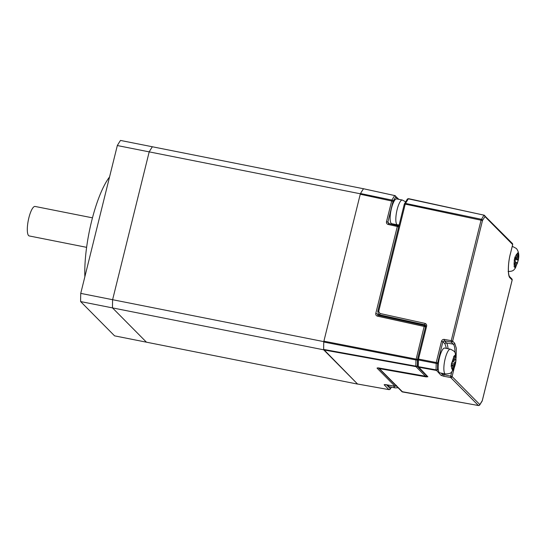 <?xml version="1.0" encoding="UTF-8"?>
<svg xmlns="http://www.w3.org/2000/svg" width="546" height="546" viewBox="0 0 546 546"><rect width="100%" height="100%" fill="white"/><g stroke="black" fill="none" stroke-linecap="round" stroke-linejoin="round"><path stroke-width="0.82" d="M398.089 387.762L395.079 387.878L389.387 386.745A12.633 3.317 -78.8 0 1 388.854 386.445A12.633 3.317 -78.8 0 1 388.165 385.067M391.209 223.389A12.633 3.317 -78.8 0 1 391.175 209.575A12.633 3.317 -78.8 0 1 396.662 198.915L402.354 200.048A12.633 3.317 -78.8 0 0 396.867 210.701A12.633 3.317 -78.8 0 0 396.901 224.522A12.633 3.317 -78.8 0 0 397.433 224.822L391.741 223.696A12.633 3.317 -78.8 0 1 391.209 223.389M388.615 223.546L398.403 225.887A1.201 1.14 135.3 0 0 397.85 225.587L397.304 226.474L388.158 224.454L388.704 223.573L387.865 222.188L393.038 201.29A1.201 0.928 -149.6 0 0 391.919 200.089A113.698 29.88 -78.8 0 1 394.622 195.734A1.201 0.976 33.4 0 1 395.713 196.983L393.038 201.29L360.258 194.233L323.894 341.175L416.079 359.111L417.465 359.596L417.376 365.711A1.201 0.696 -179.9 0 1 415.868 366.148A112.585 29.593 -78.8 0 1 415.956 359.964A1.201 0.635 1.5 0 0 417.465 359.596M389.776 389.448A1.201 0.976 -146.6 0 0 390.335 388.684L391.332 387.134M394.778 195.584L363.643 188.786L394.881 195.605A1.201 1.14 135.3 0 1 395.713 196.983L397.87 199.154M393.161 224.536L393.55 224.051M425.518 326.911L424.16 326.447L424.713 325.566A1.201 1.14 135.3 0 1 425.58 326.658M425.587 376.235L425.457 376.214A1.201 1.14 -44.7 0 0 426.617 375.778M417.437 365.772L417.376 365.711A1.201 1.14 135.3 0 1 415.97 366.639L415.868 366.148L323.662 349.426L357.521 383.995L388.929 389.612A1.201 1.14 -44.7 0 0 390.335 388.684L386.452 384.759M388.929 389.612L384.131 384.759A1.201 1.14 -44.7 0 0 385.039 384.555M363.643 188.786L363.383 188.909A114.271 30.037 101.2 0 0 360.517 193.523L360.258 194.233M323.894 341.175L323.771 342.028A114.271 30.037 101.2 0 0 323.662 349.426M323.771 342.028L415.956 359.964L424.16 326.447L377.463 316.161L378.016 315.274L377.17 313.895L378.221 315.301M378.849 367.984L425.457 376.214L415.97 366.639L323.764 349.918M384.131 384.759L385.967 384.657M385.845 384.637L395.127 386.268M377.921 315.254L424.665 325.539M439.783 372.829A12.633 3.317 -78.8 0 1 438.609 361.943A12.633 3.317 -78.8 0 1 443.448 348.573A12.633 3.317 -78.8 0 1 444.703 348.055L450.395 349.187A12.633 3.317 -78.8 0 0 449.14 349.699A12.633 3.317 -78.8 0 0 444.301 363.076A12.633 3.317 -78.8 0 0 445.475 373.962L439.783 372.829M453.706 356.422L454.818 355.391L454.354 360.49L455.971 358.934L455.63 362.326L454.013 363.882L453.439 368.959L452.327 369.99L452.9 364.912L451.173 366.448L451.515 363.056L453.241 361.52L453.706 356.422M451.494 363.383L454.013 363.882M455.63 362.326L452.948 361.793M452.504 368.775L453.439 368.959M451.385 364.612L452.9 364.912M453.364 360.299L454.354 360.49M517.499 252.88L518.297 253.678L517.069 258.865L518.202 260.06L517.349 263.513L516.209 262.319L514.878 267.485L514.086 266.687L515.417 261.52L514.175 260.305L515.028 256.852L516.27 258.067L517.499 252.88M515.014 261.111L515.41 259.507L514.605 258.688M515.267 262.135L516.209 262.319M514.823 257.78L516.27 258.067M517.396 253.501L518.297 253.678M514.673 258.394L517.069 258.865M515.41 259.507L518.202 260.06M363.616 188.766L152.368 146.765A114.271 30.037 101.2 0 0 149.195 151.87L360.367 193.789L323.778 341.625L112.612 299.706A114.271 30.037 101.2 0 0 112.496 307.896L323.662 349.809L357.623 384.097A114.271 30.037 101.2 0 0 357.664 384.043M357.623 384.097L114.578 335.858L80.617 301.569A114.271 30.037 -78.8 0 1 80.74 293.379L117.322 145.543L149.195 151.87L112.612 299.706L80.74 293.379M323.778 341.625A114.271 30.037 101.2 0 0 323.662 349.809M80.617 301.569L112.496 307.896L146.451 342.185L112.496 307.896A114.271 30.037 -78.8 0 1 112.612 299.706L149.195 151.87A114.271 30.037 -78.8 0 1 152.368 146.765L120.495 140.438A114.271 30.037 -78.8 0 0 117.322 145.543M360.367 193.789A114.271 30.037 -78.8 0 1 363.54 188.684M92.472 217.84L35.087 206.449A15.035 3.952 101.2 0 0 28.556 219.137A15.035 3.952 101.2 0 0 28.597 235.585A15.035 3.952 101.2 0 0 29.231 235.947L86.616 247.338M109.548 176.965A66.162 17.39 101.2 0 0 91.612 221.205A66.162 17.39 101.2 0 0 84.855 276.733M404.347 204.067A1.201 0.949 31.9 0 1 405.507 203.399L405.228 204.129L404.34 204.17M484.009 215.158L408.34 198.84A1.201 0.949 -148.1 0 0 407.282 199.201L404.306 204.108L377.764 311.37L378.685 311.397L379.941 313.465L379.88 314.871L380.896 315.895M379.941 313.465L424.965 323.382L424.904 324.788L379.88 314.871L378.508 314.114L377.764 311.37L378.501 314.107L380.166 315.711M424.965 323.382C426.283 323.812 426.842 324.733 426.638 326.133L418.489 359.063L417.594 359.104A1.201 0.662 0.8 0 0 417.533 359.309A1.201 0.662 0.8 0 0 418.366 359.957L418.27 366.639A1.201 0.662 -179.2 0 1 417.437 365.997L417.786 366.857A1.201 1.14 135.3 0 1 417.472 366.154M446.43 348.396L444.99 343.857L442.888 341.735L441.502 341.243L436.24 362.51L418.489 359.063L418.366 359.957L436.118 363.404A1.201 0.662 0.8 0 0 437.626 363.001L437.53 369.458A1.201 0.662 -179.2 0 1 436.022 369.86L436.24 362.51L437.626 363.001L442.888 341.735L444.301 340.813L446.396 342.929L453.296 344.171A19.458 5.112 -78.8 0 1 454.968 352.627M424.904 324.788L425.743 326.174L424.904 324.788L425.73 325.628M512.633 244.642L512.653 244.54A1.201 1.14 -44.7 0 0 512.373 243.468L484.063 215.151L408.34 198.84L405.507 203.399L481.381 219.287A1.201 0.949 31.9 0 1 482.487 220.509L484.944 216.557A1.201 1.14 135.3 0 0 484.111 215.185L408.565 198.662L407.282 199.201M444.096 373.689L443.789 376.262L441.011 375.32L436.022 369.86L418.27 366.639L427.873 376.76A1.201 1.14 135.3 0 1 427.286 376.453L417.786 366.857A1.201 1.14 135.3 0 0 418.352 367.165A1.201 1.14 -44.7 0 0 418.373 367.165L436.124 370.386A1.201 1.14 135.3 0 0 437.53 369.458L438.377 370.318M441.011 375.32A1.201 1.14 -44.7 0 0 442.417 374.392L450.737 376.112L450.716 377.532L478.426 405.514L402.525 391.953A1.201 1.14 -44.7 0 1 401.931 391.639L378.835 368.325A1.201 1.14 135.3 0 1 378.596 367.956L378.835 368.325A1.201 1.14 135.3 0 0 379.409 368.632A1.201 1.14 -44.7 0 0 379.429 368.632L402.634 391.973M379.306 368.079L379.429 368.632L426.153 376.89L426.037 376.221M441.502 341.243C441.973 339.899 442.915 339.284 444.321 339.394L444.301 340.813L451.228 342.083L453.296 344.171A1.201 1.14 135.3 0 0 454.695 343.243L452.627 341.154A1.201 1.14 135.3 0 1 451.228 342.083L451.249 340.663L452.627 341.154L482.487 220.509L405.228 204.129L378.685 311.397M512.121 280.091L482.173 401.037A1.201 0.949 -148.1 0 0 482.289 400.627L479.832 404.586A1.201 1.14 -44.7 0 1 478.426 405.514L478.549 405.528M512.373 243.468L512.687 244.601L510.455 253.603L512.653 244.54L484.944 216.557A1.201 0.949 -148.1 0 0 483.838 215.329L481.101 220.024L451.249 340.663L444.321 339.394M451.801 371.792L450.737 376.112L452.115 376.603L479.832 404.586A1.201 0.949 31.9 0 1 479.327 405.309M395.079 387.878A12.633 3.317 -78.8 0 1 394.546 387.571A12.633 3.317 -78.8 0 1 393.823 386.063M388.158 224.454C386.841 224.024 386.281 223.102 386.479 221.703L387.865 222.188L389.359 223.696M386.479 221.703L391.919 200.089L360.517 193.523M394.908 224.918A15.657 4.115 101.2 0 0 395.243 224.386M388.704 223.573L397.754 225.566M378.016 315.274L424.611 325.539M398.655 226.938L397.304 226.474L375.791 313.404C375.58 314.81 376.139 315.725 377.463 316.161M398.812 226.303L398.403 225.887A1.201 1.14 135.3 0 1 398.723 226.686M375.791 313.404L377.17 313.895M377.921 367.881A1.201 1.14 135.3 0 1 377.013 368.086L378.726 367.956M377.013 368.086L394.997 386.247A1.201 1.14 -44.7 0 0 396.157 385.81M378.023 315.26A1.201 1.14 135.3 0 1 378.037 314.769M452.463 369.198C451.822 369.185 451.501 368.188 451.487 366.216M451.835 362.824L453.678 357.234M455.419 362.585L453.576 368.168M454.791 356.204C455.432 356.217 455.753 357.214 455.767 359.193M512.114 246.908A12.633 3.317 -78.8 0 1 513.008 246.676L512.209 246.519M514.339 265.882C514.004 264.694 514.032 262.906 514.414 260.51M515.267 257.057C515.97 255.016 516.666 253.904 517.355 253.706M517.212 263.329C516.516 265.37 515.82 266.489 515.131 266.687M518.147 254.504C518.482 255.692 518.454 257.487 518.065 259.882M426.624 326.133L425.716 326.112L417.567 359.043L417.437 365.997M425.232 325.832L424.672 325.539M442.663 373.403L442.417 374.392L441.134 373.102M444.99 343.857A1.201 1.14 135.3 0 1 446.396 342.929A19.335 5.085 101.2 0 1 448 348.71M427.873 376.76L426.153 376.89M454.279 367.547L452.115 376.603A1.201 1.14 135.3 0 1 450.716 377.532L443.789 376.262M512.141 279.982A1.201 1.14 -44.7 0 0 511.861 278.91L509.793 276.822A1.201 1.14 135.3 0 1 510.073 277.894L512.141 279.982M511.861 278.91L512.175 280.05L482.282 400.73M510.428 253.542C507.807 263.117 507.609 276.515 510.073 277.894M454.347 367.601L454.518 366.898M456.087 357.999L456.32 348.239L454.695 343.243M405.733 201.87L402.354 200.048M399.153 224.932L397.433 224.822M357.569 384.022L388.984 389.639L390.199 389.121L391.455 387.155M398.839 199.351L394.833 195.577L363.595 188.759M426.76 375.675L425.518 376.249L377.771 367.833M425.675 326.283L425.266 325.866M384.889 384.514L395.051 386.281L396.43 385.387M445.475 373.962C449.065 373.812 451.037 373.232 451.385 372.208C454.067 369.164 455.61 365.008 456.012 359.732L455.241 353.187C455.303 352.04 453.685 350.709 450.395 349.187M508.094 271.451C513.902 271.519 514.018 269.424 515.397 268.038L518.168 260.517C519.417 255.624 518.83 251.617 516.393 248.498L513.008 246.676M401.931 391.639L478.48 405.542L479.716 404.995L482.173 401.037M510.455 253.603C507.657 263.82 508.005 275.907 509.793 276.822"/></g></svg>
